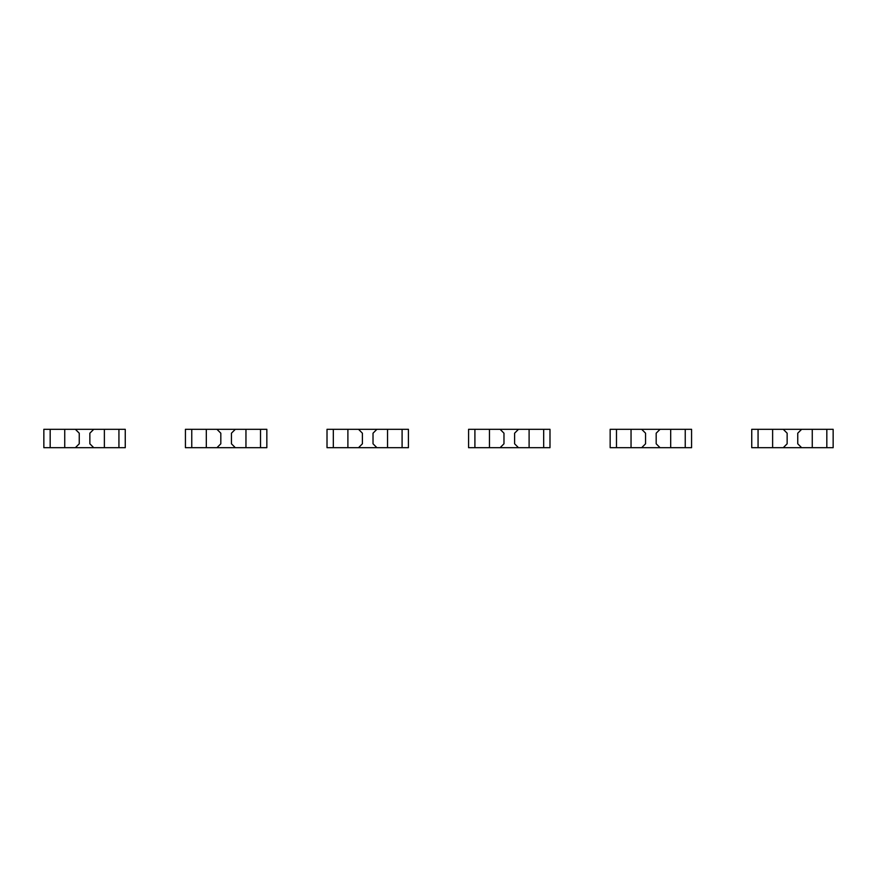 <?xml version="1.0" encoding="UTF-8"?>
<svg xmlns="http://www.w3.org/2000/svg" width="877" height="877" viewBox="0 0 877 877"><rect width="100%" height="100%" fill="white"/><g stroke="black" fill="none" stroke-linecap="round" stroke-linejoin="round"><path stroke-width="1.32" d="M50.175 429.302L50.175 447.698L43.85 447.698L43.85 429.302L64.734 429.302L64.734 447.698L125.258 447.698L125.258 429.302L118.932 429.302L118.932 447.698M64.734 429.302L104.374 429.302L104.374 447.698M75.356 429.302L79.248 433.194L79.248 443.806L75.356 447.698M50.175 447.698L64.734 447.698M93.751 429.302L89.86 433.194L89.86 443.806L93.751 447.698M104.374 429.302L118.932 429.302M191.756 429.302L191.756 447.698L185.431 447.698L185.431 429.302L206.314 429.302L206.314 447.698L266.838 447.698L266.838 429.302L260.513 429.302L260.513 447.698M206.314 429.302L245.955 429.302L245.955 447.698M216.926 429.302L220.818 433.194L220.818 443.806L216.926 447.698M191.756 447.698L206.314 447.698M235.332 429.302L231.44 433.194L231.44 443.806L235.332 447.698M245.955 429.302L260.513 429.302M333.326 429.302L333.326 447.698L327.011 447.698L327.011 429.302L347.895 429.302L347.895 447.698L408.419 447.698L408.419 429.302L402.094 429.302L402.094 447.698M347.895 429.302L387.535 429.302L387.535 447.698M358.507 429.302L362.398 433.194L362.398 443.806L358.507 447.698M333.326 447.698L347.895 447.698M376.913 429.302L373.021 433.194L373.021 443.806L376.913 447.698M387.535 429.302L402.094 429.302M474.906 429.302L474.906 447.698L468.581 447.698L468.581 429.302L489.465 429.302L489.465 447.698L549.989 447.698L549.989 429.302L543.674 429.302L543.674 447.698M489.465 429.302L529.105 429.302L529.105 447.698M500.087 429.302L503.979 433.194L503.979 443.806L500.087 447.698M474.906 447.698L489.465 447.698M518.493 429.302L514.602 433.194L514.602 443.806L518.493 447.698M529.105 429.302L543.674 429.302M616.487 429.302L616.487 447.698L610.162 447.698L610.162 429.302L631.045 429.302L631.045 447.698L691.569 447.698L691.569 429.302L685.244 429.302L685.244 447.698M631.045 429.302L670.686 429.302L670.686 447.698M641.668 429.302L645.56 433.194L645.56 443.806L641.668 447.698M616.487 447.698L631.045 447.698M660.074 429.302L656.182 433.194L656.182 443.806L660.074 447.698M670.686 429.302L685.244 429.302M758.068 429.302L758.068 447.698L751.742 447.698L751.742 429.302L772.626 429.302L772.626 447.698L833.15 447.698L833.15 429.302L826.825 429.302L826.825 447.698M772.626 429.302L812.266 429.302L812.266 447.698M783.249 429.302L787.14 433.194L787.14 443.806L783.249 447.698M758.068 447.698L772.626 447.698M801.644 429.302L797.752 433.194L797.752 443.806L801.644 447.698M812.266 429.302L826.825 429.302"/></g></svg>
